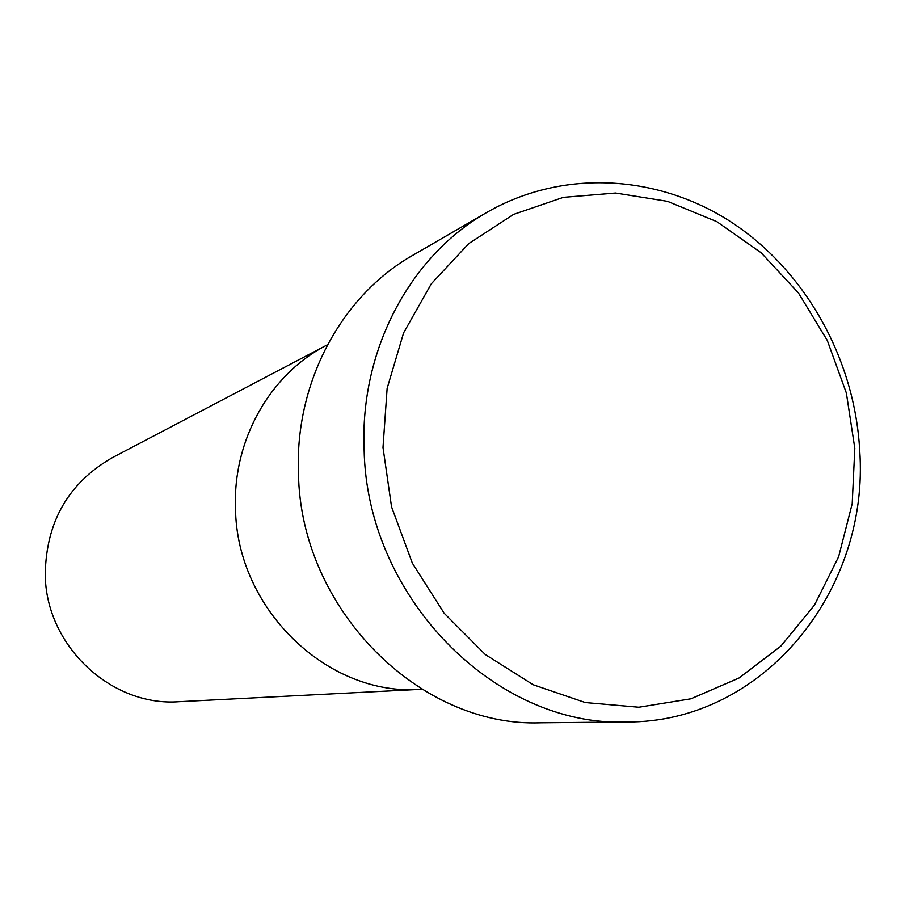 <?xml version="1.0" encoding="UTF-8"?>
<svg xmlns="http://www.w3.org/2000/svg" width="905" height="905" viewBox="0 0 905 905"><rect width="100%" height="100%" fill="white"/><g stroke="black" fill="none" stroke-linecap="round" stroke-linejoin="round"><path stroke-width="1.36" d="M854.806 448.28L846.367 393.042L827.306 340.484L798.459 292.971L761.082 252.71L716.783 221.635L667.517 201.351L615.547 193.036L563.351 197.358L513.542 214.417L468.722 243.626L431.357 283.74L403.607 332.836L387.125 388.415L382.996 447.5L391.548 506.834L412.341 563.136L444.197 613.273L485.284 654.53L533.226 684.768L585.365 702.563L638.862 707.224L690.945 698.796L739.023 678.015L780.834 646.17L814.5 605.06L838.618 556.79L852.205 503.7L854.806 448.28M364.115 449.231C359.839 349.997 410.237 255.787 487.06 212.29C562.933 168.715 658.32 174.36 732.111 222.664C805.823 271.353 854.614 359.07 859.671 449.921C870.078 590.445 763.107 722.846 626.588 721.986C495.488 727.201 366.446 597.187 364.115 449.231M327.486 344.76L326.513 345.269C270.199 374.116 232.789 439.728 235.492 508.305C236.522 609.291 328.029 696.737 420.712 689.327L179.179 701.692C111.123 706.963 45.499 645.48 45.25 574.177C46.155 521.721 68.52 482.874 112.367 457.647L326.513 345.269C270.199 374.116 232.789 439.728 235.492 508.305C236.522 609.291 328.029 696.737 420.712 689.327L421.798 689.271M487.06 212.29L412.85 255.267C341.502 295.697 294.747 382.317 298.458 473.191C300.29 608.646 419.06 727.518 540.839 722.801L626.588 721.986"/></g></svg>
